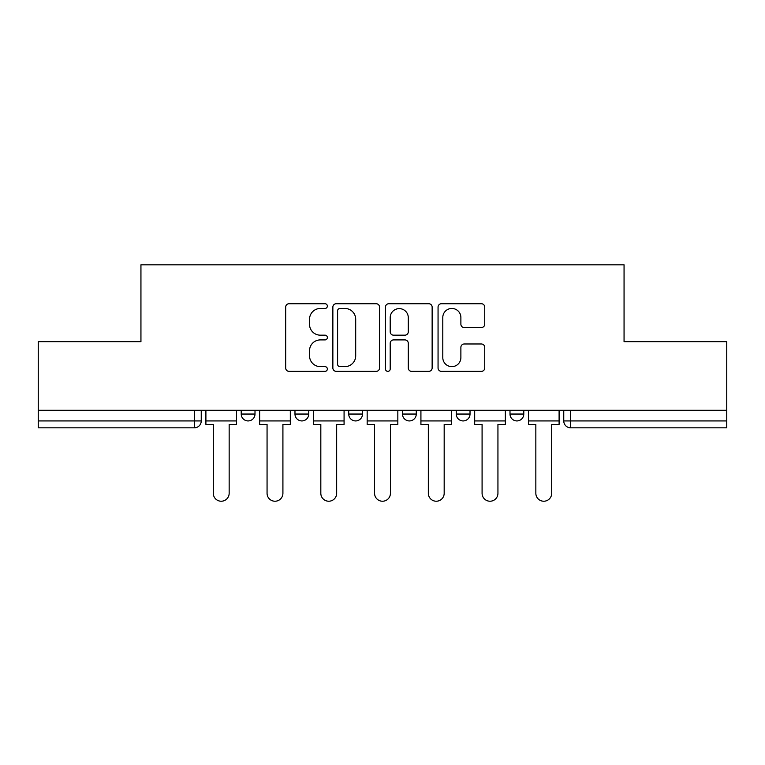 <?xml version="1.0" encoding="UTF-8"?>
<svg xmlns="http://www.w3.org/2000/svg" width="765" height="765" viewBox="0 0 765 765"><rect width="100%" height="100%" fill="white"/><g stroke="black" fill="none" stroke-linecap="round" stroke-linejoin="round"><path stroke-width="1.15" d="M327.363 306.086A2.372 2.372 0 0 0 325.001 303.724L289.065 303.724A3.385 3.385 0 0 0 285.68 307.1L285.68 367.984A3.385 3.385 0 0 0 289.065 371.369L325.001 371.369A2.372 2.372 0 0 0 327.363 368.998A2.372 2.372 0 0 0 325.001 366.636L320.344 366.636A10.825 10.825 0 0 1 309.529 355.811L309.529 350.733A10.825 10.825 0 0 1 320.344 339.909L325.001 339.909A2.372 2.372 0 0 0 327.363 337.547A2.372 2.372 0 0 0 325.001 335.175L320.344 335.175A10.825 10.825 0 0 1 309.529 324.35L309.529 319.282A10.825 10.825 0 0 1 320.344 308.458L325.001 308.458A2.372 2.372 0 0 0 327.363 306.086M509.997 410.25L509.997 414.047L523.786 414.047A6.895 6.895 0 0 1 516.891 420.932A6.895 6.895 0 0 1 509.997 414.047L509.997 410.25M402.486 410.25L402.486 414.047L416.275 414.047A6.895 6.895 0 0 1 409.38 420.932A6.895 6.895 0 0 1 402.486 414.047L402.486 410.25M481.348 327.563A3.385 3.385 0 0 0 484.733 324.188L484.733 307.1A3.385 3.385 0 0 0 481.348 303.724L441.443 303.724A3.385 3.385 0 0 0 438.058 307.1L438.058 367.984A3.385 3.385 0 0 0 441.443 371.369L481.348 371.369A3.385 3.385 0 0 0 484.733 367.984L484.733 347.358A3.385 3.385 0 0 0 481.348 343.973L464.269 343.973A3.385 3.385 0 0 0 460.884 347.358L460.884 357.59A9.046 9.046 0 0 1 451.838 366.636A9.046 9.046 0 0 1 442.792 357.59L442.792 317.504A9.046 9.046 0 0 1 451.838 308.458A9.046 9.046 0 0 1 460.884 317.504L460.884 324.188A3.385 3.385 0 0 0 464.269 327.563L481.348 327.563M38.25 410.25L38.25 341.678L140.942 341.678L140.942 264.833L624.058 264.833L624.058 341.678L726.75 341.678L726.75 410.25L38.25 410.25L38.25 420.932L201.243 420.932L201.243 410.25L201.243 420.932A6.895 6.895 0 0 1 194.348 427.826L38.25 427.826L38.25 420.932M379.536 307.1A3.385 3.385 0 0 0 376.16 303.724L336.246 303.724A3.385 3.385 0 0 0 332.861 307.1L332.861 367.984A3.385 3.385 0 0 0 336.246 371.369L376.16 371.369A3.385 3.385 0 0 0 379.536 367.984L379.536 307.1M388.84 303.724L428.754 303.724A3.385 3.385 0 0 1 432.139 307.1L432.139 367.984A3.385 3.385 0 0 1 428.754 371.369L411.675 371.369A3.385 3.385 0 0 1 408.29 367.984L408.29 343.294A3.385 3.385 0 0 0 404.905 339.909L393.573 339.909A3.385 3.385 0 0 0 390.198 343.294L390.198 368.998A2.372 2.372 0 0 1 387.826 371.369A2.372 2.372 0 0 1 385.464 368.998L385.464 307.1A3.385 3.385 0 0 1 388.84 303.724M563.757 410.25L563.757 420.932L726.75 420.932L726.75 427.826L570.652 427.826A6.895 6.895 0 0 1 563.757 420.932L563.757 410.25M726.75 410.25L726.75 420.932M523.786 414.047L523.786 410.25L523.786 414.047A6.895 6.895 0 0 1 516.891 420.932M470.026 410.25L470.026 414.047A6.895 6.895 0 0 1 463.131 420.932A6.895 6.895 0 0 1 456.246 414.047A6.895 6.895 0 0 0 463.131 420.932A6.895 6.895 0 0 0 470.026 414.047L470.026 410.25M456.246 410.25L456.246 414.047L470.026 414.047M416.275 410.25L416.275 414.047M362.514 410.25L362.514 414.047A6.895 6.895 0 0 1 355.62 420.932A6.895 6.895 0 0 1 348.725 414.047A6.895 6.895 0 0 0 355.62 420.932A6.895 6.895 0 0 0 362.514 414.047L348.725 414.047L348.725 410.25M294.974 410.25L294.974 414.047L308.754 414.047L308.754 410.25L308.754 414.047A6.895 6.895 0 0 1 301.869 420.932A6.895 6.895 0 0 1 294.974 414.047A6.895 6.895 0 0 0 301.869 420.932M241.214 410.25L241.214 414.047L255.003 414.047L255.003 410.25L255.003 414.047A6.895 6.895 0 0 1 248.109 420.932A6.895 6.895 0 0 1 241.214 414.047A6.895 6.895 0 0 0 248.109 420.932M194.348 410.25L194.348 427.826A6.895 6.895 0 0 0 201.243 420.932M339.966 308.458A2.372 2.372 0 0 0 337.595 310.82L337.595 364.264A2.372 2.372 0 0 0 339.966 366.636L344.872 366.636A10.825 10.825 0 0 0 355.696 355.811L355.696 319.282A10.825 10.825 0 0 0 344.872 308.458L339.966 308.458M408.29 317.676A9.046 9.046 0 0 0 399.244 308.62A9.046 9.046 0 0 0 390.198 317.676L390.198 331.79A3.385 3.385 0 0 0 393.573 335.175L404.905 335.175A3.385 3.385 0 0 0 408.29 331.79L408.29 317.676M205.9 420.932L205.9 424.384L213.301 424.384L213.301 493.301A7.927 7.927 0 0 0 221.228 501.228A7.927 7.927 0 0 0 229.156 493.301L229.156 424.384L236.567 424.384L236.567 420.932L205.9 420.932L205.9 410.25M236.567 420.932L236.567 410.25M259.651 420.932L259.651 424.384L267.061 424.384L267.061 493.301A7.927 7.927 0 0 0 274.989 501.228A7.927 7.927 0 0 0 282.916 493.301L282.916 424.384L290.318 424.384L290.318 420.932L259.651 420.932L259.651 410.25M290.318 420.932L290.318 410.25M313.411 420.932L313.411 424.384L320.822 424.384L320.822 493.301A7.927 7.927 0 0 0 328.74 501.228A7.927 7.927 0 0 0 336.667 493.301L336.667 424.384L344.078 424.384L344.078 420.932L313.411 420.932L313.411 410.25M344.078 420.932L344.078 410.25M367.162 420.932L367.162 424.384L374.573 424.384L374.573 493.301A7.927 7.927 0 0 0 382.5 501.228A7.927 7.927 0 0 0 390.427 493.301L390.427 424.384L397.838 424.384L397.838 420.932L367.162 420.932L367.162 410.25M397.838 420.932L397.838 410.25M420.922 420.932L420.922 424.384L428.333 424.384L428.333 493.301A7.927 7.927 0 0 0 436.26 501.228A7.927 7.927 0 0 0 444.178 493.301L444.178 424.384L451.589 424.384L451.589 420.932L420.922 420.932L420.922 410.25M451.589 420.932L451.589 410.25M474.683 420.932L474.683 424.384L482.084 424.384L482.084 493.301A7.927 7.927 0 0 0 490.011 501.228A7.927 7.927 0 0 0 497.939 493.301L497.939 424.384L505.349 424.384L505.349 420.932L474.683 420.932L474.683 410.25M505.349 420.932L505.349 410.25M528.433 420.932L528.433 424.384L535.844 424.384L535.844 493.301A7.927 7.927 0 0 0 543.772 501.228A7.927 7.927 0 0 0 551.699 493.301L551.699 424.384L559.1 424.384L559.1 420.932L528.433 420.932L528.433 410.25M559.1 420.932L559.1 410.25M570.652 410.25L570.652 427.826"/></g></svg>
